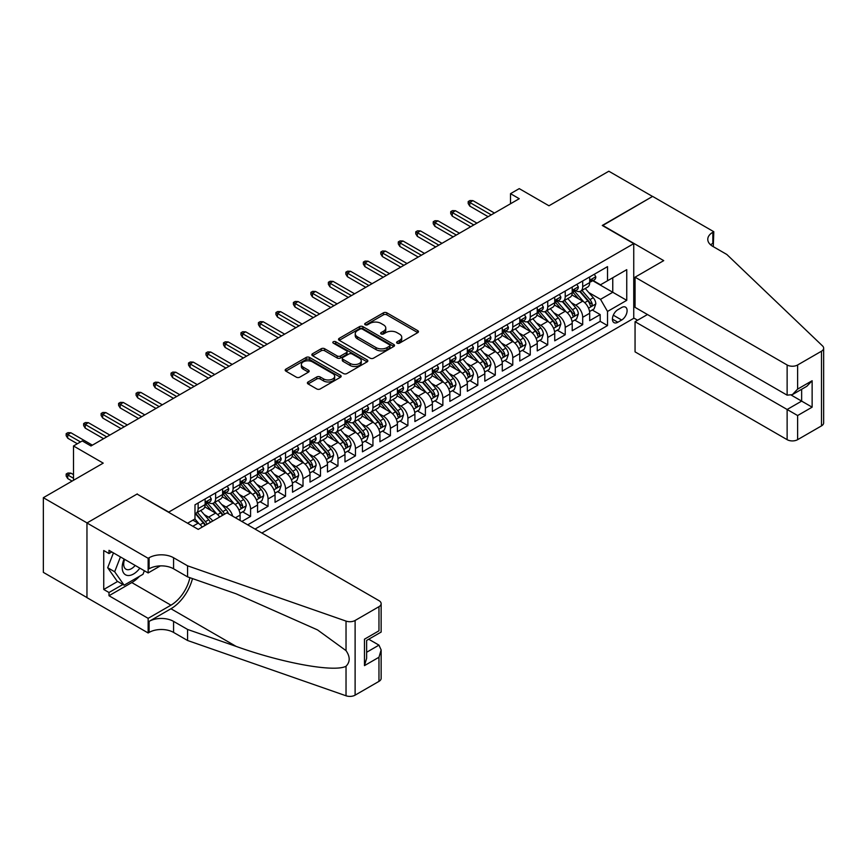 <?xml version="1.0" encoding="UTF-8"?>
<svg xmlns="http://www.w3.org/2000/svg" width="867" height="867" viewBox="0 0 867 867"><rect width="100%" height="100%" fill="white"/><g stroke="black" fill="none" stroke-linecap="round" stroke-linejoin="round"><path stroke-width="1.3" d="M397.108 343.159A1.701 0.975 0 0 0 399.514 343.159L417.742 332.635A2.428 1.398 0 0 0 418.458 331.649A2.428 1.398 0 0 0 417.742 330.652L386.855 312.824A2.428 1.398 0 0 0 383.431 312.824L365.191 323.348A1.701 0.975 0 0 0 364.704 324.041A1.701 0.975 0 0 0 365.191 324.735A1.701 0.975 0 0 0 367.597 324.735L369.96 323.38A7.76 4.487 0 0 1 380.938 323.38L383.507 324.865A7.76 4.487 0 0 1 385.782 328.029A7.76 4.487 0 0 1 383.507 331.205L381.155 332.56A1.701 0.975 0 0 0 380.656 333.253A1.701 0.975 0 0 0 381.155 333.947A1.701 0.975 0 0 0 383.55 333.947L385.913 332.592A7.76 4.487 0 0 1 396.891 332.592L399.47 334.077A7.76 4.487 0 0 1 401.746 337.241A7.76 4.487 0 0 1 399.47 340.417L397.108 341.782A1.701 0.975 0 0 0 396.609 342.476A1.701 0.975 0 0 0 397.108 343.159L397.108 341.782M308.099 381.968A2.428 1.398 0 0 0 307.395 382.965A2.428 1.398 0 0 0 308.099 383.951L316.769 388.958A2.428 1.398 0 0 0 320.194 388.958L340.449 377.264A2.428 1.398 0 0 0 341.154 376.278A2.428 1.398 0 0 0 340.449 375.281L309.562 357.453A2.428 1.398 0 0 0 306.127 357.453L285.882 369.147A2.428 1.398 0 0 0 285.178 370.133A2.428 1.398 0 0 0 285.882 371.119L296.351 377.167A2.428 1.398 0 0 0 299.776 377.167L308.446 372.16A2.428 1.398 0 0 0 309.161 371.174A2.428 1.398 0 0 0 308.446 370.187L303.255 367.185A6.492 3.75 0 0 1 301.358 364.541A6.492 3.75 0 0 1 305.357 361.073A6.492 3.75 0 0 1 312.434 361.886L332.765 373.623A6.492 3.75 0 0 1 334.673 376.278A6.492 3.75 0 0 1 330.663 379.735A6.492 3.75 0 0 1 323.586 378.922L320.194 376.972A2.428 1.398 0 0 0 316.769 376.972L308.099 381.968L308.099 383.951L316.769 378.987L316.769 376.972M137.3 494.212L168.772 512.072L633.744 243.627L602.272 225.463L652.537 196.451L608.829 171.222L548.963 205.782L519.246 188.627L510.511 193.666L519.246 198.716L90.981 445.974L82.246 440.924L73.5 445.974L73.5 480.285M137.3 493.908L87.047 522.92L43.35 497.691L103.216 463.13L73.5 445.974M370.133 358.147A2.428 1.398 0 0 0 373.558 358.147L393.802 346.453A2.428 1.398 0 0 0 394.518 345.467A2.428 1.398 0 0 0 393.802 344.481L362.926 326.642A2.428 1.398 0 0 0 359.491 326.642L339.246 338.336A2.428 1.398 0 0 0 338.531 339.322A2.428 1.398 0 0 0 339.246 340.319L370.133 358.147M334.001 343.527A1.701 0.975 0 0 1 335.724 343.765L367.099 361.875L346.876 373.547A2.428 1.398 0 0 1 343.451 373.547L312.564 355.719L312.564 353.736A2.428 1.398 0 0 0 311.849 354.733A2.428 1.398 0 0 0 312.564 355.719M312.564 353.736L321.223 348.74A2.428 1.398 0 0 1 324.659 348.74L337.187 355.969A2.428 1.398 0 0 0 340.612 355.969L346.367 352.652A2.428 1.398 0 0 0 347.071 351.655A2.428 1.398 0 0 0 346.367 350.669L333.329 343.137A1.701 0.975 0 0 1 332.83 342.443A1.701 0.975 0 0 1 333.871 341.544A1.701 0.975 0 0 1 335.724 341.75L367.131 359.881A2.428 1.398 0 0 1 367.836 360.867A2.428 1.398 0 0 1 367.131 361.864L367.131 359.881M86.96 597.558L43.35 572.372L43.35 497.691M241.839 521.457L250.574 516.418L242.619 511.823M239.194 494.407L243.584 496.943A9.884 5.711 60 0 1 250.574 509.048L257.564 505.017L257.564 512.375L268.055 506.328L260.1 501.733M256.675 484.317L261.065 486.842A9.884 5.711 60 0 1 268.055 498.958L275.045 494.916L275.045 502.286L285.536 496.227L277.581 491.643M274.156 474.216L278.545 476.752A9.884 5.711 60 0 1 285.536 488.869L292.526 484.826L292.526 492.196L303.017 486.138L295.062 481.543M291.637 464.127L296.026 466.663A9.884 5.711 60 0 1 303.017 478.768L310.007 474.737L310.007 482.106L320.497 476.048L312.543 471.453M309.118 454.037L313.507 456.573A9.884 5.711 60 0 1 320.497 468.679L327.488 464.647L327.488 472.006L337.978 465.958L330.024 461.363M326.599 443.947L330.988 446.472A9.884 5.711 60 0 1 337.978 458.589L344.968 454.546L344.968 461.916L355.459 455.869L347.504 451.273M344.08 433.847L348.469 436.383A9.884 5.711 60 0 1 355.459 448.499L362.449 444.457L362.449 451.826L372.94 445.768L364.985 441.184M361.561 423.757L365.95 426.293A9.884 5.711 60 0 1 372.94 438.409L379.93 434.367L379.93 441.737L390.421 435.678L382.466 431.083M379.042 413.667L383.431 416.203A9.884 5.711 60 0 1 390.421 428.309L397.411 424.277L397.411 431.647L407.902 425.589L399.947 420.994M396.522 403.578L400.901 406.114A9.884 5.711 60 0 1 407.902 418.219L414.892 414.188L414.892 421.546L425.383 415.499L417.428 410.904M413.993 393.488L418.382 396.013A9.884 5.711 60 0 1 425.383 408.129L432.373 404.087L432.373 411.457L442.864 405.398L434.909 400.814M431.473 383.387L435.863 385.923A9.884 5.711 60 0 1 442.864 398.04L449.854 393.997L449.854 401.367L460.334 395.309L452.39 390.724M448.954 373.298L453.343 375.834A9.884 5.711 60 0 1 460.334 387.939L467.335 383.908L467.335 391.277L477.815 385.219L469.86 380.624M466.435 363.208L470.824 365.744A9.884 5.711 60 0 1 477.815 377.849L484.816 373.818L484.816 381.187L495.295 375.129L487.341 370.534M483.916 353.118L488.305 355.654A9.884 5.711 60 0 1 495.295 367.76L502.286 363.728L502.286 371.087L512.776 365.04L504.822 360.444M501.397 343.029L505.786 345.554A9.884 5.711 60 0 1 512.776 357.67L519.767 353.628L519.767 360.997L530.257 354.939L522.302 350.355M518.878 332.928L523.267 335.464A9.884 5.711 60 0 1 530.257 347.58L537.247 343.538L537.247 350.907L547.738 344.849L539.783 340.254M536.359 322.838L540.748 325.374A9.884 5.711 60 0 1 547.738 337.48L554.728 333.448L554.728 340.818L565.219 334.76L557.264 330.164M553.84 312.749L558.229 315.285A9.884 5.711 60 0 1 565.219 327.39L572.209 323.358L572.209 330.717L582.7 324.67L582.7 317.3A9.884 5.711 -120 0 0 575.71 305.184L571.32 302.659M574.745 320.075L582.7 324.67M202.228 527.071A9.884 5.711 -120 0 0 198.131 523.18L192.897 520.146M219.709 516.981A9.884 5.711 -120 0 0 215.612 513.091L204.807 506.848M212.718 521.013A9.884 5.711 60 0 0 208.622 517.122L204.233 514.586M240.094 520.449L240.094 515.106A9.884 5.711 -120 0 0 233.093 502.99L222.288 496.748M232.681 516.179A9.884 5.711 60 0 0 226.103 507.032L221.714 504.496M257.564 505.017A9.884 5.711 -120 0 0 250.574 492.9L239.769 486.658M275.045 494.916A9.884 5.711 -120 0 0 268.055 482.811L257.25 476.568M292.526 484.826A9.884 5.711 -120 0 0 285.536 472.721L274.731 466.479M310.007 474.737A9.884 5.711 -120 0 0 303.017 462.62L292.212 456.389M327.488 464.647A9.884 5.711 -120 0 0 320.497 452.531L309.692 446.288M344.968 454.546A9.884 5.711 -120 0 0 337.978 442.441L327.162 436.199M362.449 444.457A9.884 5.711 -120 0 0 355.459 432.351L344.643 426.109M379.93 434.367A9.884 5.711 -120 0 0 372.94 422.262L362.124 416.019M397.411 424.277A9.884 5.711 -120 0 0 390.421 412.161L379.605 405.919M414.892 414.188A9.884 5.711 -120 0 0 407.902 402.071L397.086 395.829M432.373 404.087A9.884 5.711 -120 0 0 425.383 391.982L414.567 385.739M449.854 393.997A9.884 5.711 -120 0 0 442.864 381.892L432.048 375.649M467.335 383.908A9.884 5.711 -120 0 0 460.334 371.791L449.529 365.56M484.816 373.818A9.884 5.711 -120 0 0 477.815 361.702L467.01 355.459M502.286 363.728A9.884 5.711 -120 0 0 495.295 351.612L484.49 345.369M519.767 353.628A9.884 5.711 -120 0 0 512.776 341.522L501.971 335.28M537.247 343.538A9.884 5.711 -120 0 0 530.257 331.432L519.452 325.19M554.728 333.448A9.884 5.711 -120 0 0 547.738 321.332L536.933 315.1M572.209 323.358A9.884 5.711 -120 0 0 565.219 311.242L554.414 305M621.682 307.514L617.835 309.736A7.662 4.422 120 0 0 612.828 316.488A7.662 4.422 120 0 0 613.999 322.622A7.662 4.422 120 0 0 617.835 322.242L621.682 320.021A7.662 4.422 120 0 0 626.689 313.269A7.662 4.422 120 0 0 625.508 307.135A7.662 4.422 120 0 0 621.682 307.514M261.856 533.021L633.744 318.308L633.744 243.627M255.039 529.076L607.518 325.58L607.518 311.448L600.528 299.332L588.801 292.558M187.565 523.224L194.988 518.943L194.988 504.811L607.518 266.635L607.518 280.767L626.754 269.67L626.754 300.34L607.518 311.448M208.535 502.535L208.622 502.589A9.884 5.711 60 0 0 213.564 503.077L220.565 499.045A9.884 5.711 -120 0 0 222.613 494.515L222.613 488.869M226.016 492.445L226.103 492.499A9.884 5.711 60 0 0 231.045 492.987L238.046 488.955A9.884 5.711 -120 0 0 240.094 484.425L240.094 478.768M243.497 482.355L243.584 482.41A9.884 5.711 60 0 0 248.526 482.897L255.516 478.855A9.884 5.711 -120 0 0 257.564 474.336L257.564 468.679M260.978 472.266L261.065 472.309A9.884 5.711 60 0 0 266.006 472.808L272.997 468.765A9.884 5.711 -120 0 0 275.045 464.235L275.045 458.589M278.459 462.165L278.545 462.219A9.884 5.711 60 0 0 283.487 462.707L290.478 458.676A9.884 5.711 -120 0 0 292.526 454.145L292.526 448.499M295.929 452.075L296.026 452.13A9.884 5.711 60 0 0 300.968 452.617L307.958 448.586A9.884 5.711 -120 0 0 310.007 444.056L310.007 438.399M313.41 441.986L313.507 442.04A9.884 5.711 60 0 0 318.449 442.528L325.439 438.485A9.884 5.711 -120 0 0 327.488 433.966L327.488 428.309M330.891 431.896L330.988 431.95A9.884 5.711 60 0 0 335.93 432.438L342.92 428.396A9.884 5.711 -120 0 0 344.968 423.876L344.968 418.219M348.371 421.796L348.469 421.85A9.884 5.711 60 0 0 353.411 422.337L360.401 418.306A9.884 5.711 -120 0 0 362.449 413.776L362.449 408.129M365.852 411.706L365.95 411.76A9.884 5.711 60 0 0 370.892 412.248L377.882 408.216A9.884 5.711 -120 0 0 379.93 403.686L379.93 398.04M383.333 401.616L383.431 401.67A9.884 5.711 60 0 0 388.373 402.158L395.363 398.126A9.884 5.711 -120 0 0 397.411 393.596L397.411 387.939M400.814 391.526L400.901 391.581A9.884 5.711 60 0 0 405.854 392.068L412.844 388.026A9.884 5.711 -120 0 0 414.892 383.507L414.892 377.849M418.295 381.437L418.382 381.48A9.884 5.711 60 0 0 423.334 381.979L430.325 377.936A9.884 5.711 -120 0 0 432.373 373.406L432.373 367.76M435.776 371.336L435.863 371.39A9.884 5.711 60 0 0 440.815 371.878L447.805 367.846A9.884 5.711 -120 0 0 449.854 363.316L449.854 357.67M453.257 361.246L453.343 361.301A9.884 5.711 60 0 0 458.285 361.788L465.286 357.757A9.884 5.711 -120 0 0 467.335 353.227L467.335 347.58M470.738 351.157L470.824 351.211A9.884 5.711 60 0 0 475.766 351.699L482.767 347.656A9.884 5.711 -120 0 0 484.816 343.137L484.816 337.48M488.219 341.067L488.305 341.121A9.884 5.711 60 0 0 493.247 341.609L500.237 337.566A9.884 5.711 -120 0 0 502.286 333.047L502.286 327.39M505.699 330.966L505.786 331.021A9.884 5.711 60 0 0 510.728 331.519L517.718 327.477A9.884 5.711 -120 0 0 519.767 322.947L519.767 317.3M523.18 320.877L523.267 320.931A9.884 5.711 60 0 0 528.209 321.419L535.199 317.387A9.884 5.711 -120 0 0 537.247 312.857L537.247 307.211M540.65 310.787L540.748 310.841A9.884 5.711 60 0 0 545.69 311.329L552.68 307.297A9.884 5.711 -120 0 0 554.728 302.767L554.728 297.11M558.131 300.697L558.229 300.751A9.884 5.711 60 0 0 563.171 301.239L570.161 297.197A9.884 5.711 -120 0 0 572.209 292.678L572.209 287.02M247.691 524.838L600.181 321.332L600.181 314.58L589.69 320.627L589.69 313.258A9.884 5.711 -120 0 0 582.7 301.152L571.884 294.91M575.612 290.608L575.71 290.651A9.884 5.711 -120 0 0 580.652 291.149A9.884 5.711 -120 0 0 582.7 286.619L582.7 280.962M580.652 291.149L587.642 287.107A9.884 5.711 -120 0 0 589.69 282.588L589.69 276.931M198.131 502.99L198.131 508.647A9.884 5.711 60 0 1 196.094 513.166A9.884 5.711 60 0 1 194.988 513.567M196.094 513.166L203.084 509.135A9.884 5.711 -120 0 0 205.132 504.605L205.132 498.958M215.612 492.9L215.612 498.558A9.884 5.711 60 0 1 213.564 503.077M233.093 482.811L233.093 488.457A9.884 5.711 60 0 1 231.045 492.987M250.574 472.721L250.574 478.367A9.884 5.711 60 0 1 248.526 482.897M268.055 462.62L268.055 468.278A9.884 5.711 60 0 1 266.006 472.808M285.536 452.531L285.536 458.188A9.884 5.711 60 0 1 283.487 462.707M303.017 442.441L303.017 448.087A9.884 5.711 60 0 1 300.968 452.617M320.497 432.351L320.497 437.998A9.884 5.711 60 0 1 318.449 442.528M337.978 422.262L337.978 427.908A9.884 5.711 60 0 1 335.93 432.438M355.459 412.161L355.459 417.818A9.884 5.711 60 0 1 353.411 422.337M372.94 402.071L372.94 407.728A9.884 5.711 60 0 1 370.892 412.248M390.421 391.982L390.421 397.628A9.884 5.711 60 0 1 388.373 402.158M407.902 381.892L407.902 387.538A9.884 5.711 60 0 1 405.854 392.068M425.383 371.791L425.383 377.448A9.884 5.711 60 0 1 423.334 381.979M442.864 361.702L442.864 367.359A9.884 5.711 60 0 1 440.815 371.878M460.334 351.612L460.334 357.269A9.884 5.711 60 0 1 458.285 361.788M477.815 341.522L477.815 347.168A9.884 5.711 60 0 1 475.766 351.699M495.295 331.432L495.295 337.079A9.884 5.711 60 0 1 493.247 341.609M512.776 321.332L512.776 326.989A9.884 5.711 60 0 1 510.728 331.519M530.257 311.242L530.257 316.899A9.884 5.711 60 0 1 528.209 321.419M547.738 301.152L547.738 306.799A9.884 5.711 60 0 1 545.69 311.329M565.219 291.063L565.219 296.709A9.884 5.711 60 0 1 563.171 301.239M565.219 327.39L565.219 334.76M547.738 337.48L547.738 344.849M530.257 347.58L530.257 354.939M512.776 357.67L512.776 365.04M495.295 367.76L495.295 375.129M477.815 377.849L477.815 385.219M460.334 387.939L460.334 395.309M442.864 398.04L442.864 405.398M425.383 408.129L425.383 415.499M407.902 418.219L407.902 425.589M390.421 428.309L390.421 435.678M372.94 438.409L372.94 445.768M355.459 448.499L355.459 455.869M337.978 458.589L337.978 465.958M320.497 468.679L320.497 476.048M303.017 478.768L303.017 486.138M285.536 488.869L285.536 496.227M268.055 498.958L268.055 506.328M250.574 509.048L250.574 516.418M600.528 299.332L612.763 292.277L612.763 277.743L626.754 269.67M592.746 280.713L626.754 300.34M593.093 280.507L600.528 284.799L607.518 280.767M510.511 193.666L510.511 203.767M592.226 309.985L600.181 314.58M600.181 321.332L607.518 325.58M397.79 343.408L399.47 342.432A7.76 4.487 0 0 0 401.746 339.268L401.746 337.241M385.782 328.029L385.782 330.056A7.76 4.487 0 0 1 383.507 333.221L381.827 334.196M417.742 330.652L417.742 332.635L386.855 314.84A2.428 1.398 0 0 0 383.431 314.84L365.874 324.973M393.802 344.481L393.802 346.453L362.926 328.669A2.428 1.398 0 0 0 359.491 328.669L339.279 340.33M389.521 346.161A1.701 0.975 0 0 0 390.02 345.467A1.701 0.975 0 0 0 389.521 344.773L362.406 329.124A1.701 0.975 0 0 0 360 329.124L357.518 330.555A7.76 4.487 0 0 0 355.242 333.73A7.76 4.487 0 0 0 357.518 336.895L376.05 347.602A7.76 4.487 0 0 0 387.029 347.602L389.521 346.161L389.521 348.176A1.701 0.975 0 0 0 390.02 347.483L390.02 345.467M355.242 333.73L355.242 335.746A7.76 4.487 0 0 0 357.518 338.921L357.518 336.895M389.521 348.176L387.029 349.618A7.76 4.487 0 0 1 376.05 349.618L357.518 338.921M312.597 355.741L321.223 350.756L321.223 348.74M347.071 351.655L347.071 353.682A2.428 1.398 0 0 1 346.367 354.668L340.612 357.984A2.428 1.398 0 0 1 337.187 357.984L324.659 350.756A2.428 1.398 0 0 0 321.223 350.756M350.181 363.468A6.492 3.75 0 0 0 357.258 364.281A6.492 3.75 0 0 0 361.268 360.824A6.492 3.75 0 0 0 359.361 358.169L352.197 354.039A2.428 1.398 0 0 0 348.772 354.039L343.018 357.356A2.428 1.398 0 0 0 342.313 358.342A2.428 1.398 0 0 0 343.018 359.339L350.181 363.468L350.181 365.495A6.492 3.75 0 0 0 357.258 366.297A6.492 3.75 0 0 0 361.268 362.839L361.268 360.824M342.313 358.342L342.313 360.369A2.428 1.398 0 0 0 343.018 361.355L343.018 359.339M350.181 365.495L343.018 361.355M334.673 376.278L334.673 378.294A6.492 3.75 0 0 1 330.663 381.751A6.492 3.75 0 0 1 323.586 380.938L320.194 378.987A2.428 1.398 0 0 0 316.769 378.987M301.358 364.541L301.358 366.557A6.492 3.75 0 0 0 303.255 369.201L303.255 367.185M308.446 370.187L308.446 372.16L303.255 369.201M340.417 377.286L309.562 359.469A2.428 1.398 0 0 0 306.127 359.469L285.915 371.141L285.882 369.147M589.549 311.535L594.058 308.923L595.813 303.873A6.546 3.782 -120 0 0 593.256 297.728L585.268 288.483M583.675 301.792L574.539 291.225M578.473 298.714L573.174 292.58A15.693 9.06 -120 0 0 572.697 292.038M579.763 291.496L587.837 300.849A6.546 3.782 60 0 1 590.178 305.368C591.164 306.68 591.858 306.279 592.269 304.154A6.546 3.782 -120 0 0 589.939 299.646L581.952 290.402M580.24 291.345L588.921 301.402A3.338 1.929 60 0 1 589.755 302.702L592.269 304.154M590.178 305.368L590.655 306.149M594.328 274.254L595.813 276.833A6.546 3.782 60 0 1 594.448 279.727L591.131 281.645A6.546 3.782 -120 0 0 592.269 280.139L592.139 279.553M589.907 281.948L589.939 281.948A6.546 3.782 -120 0 0 591.131 281.645M591.424 279.651L592.269 280.139C591.858 279.152 591.164 279.553 590.178 281.352A6.546 3.782 60 0 1 589.69 282.284M491.275 214.864L469.773 202.455L469.773 206.086L468.202 203.561L468.202 201.545L469.773 202.455L472.927 200.635L494.428 213.044M469.773 206.086L488.132 216.685M468.202 201.545L469.957 200.537L472.927 200.635M124.1 559.052A16.072 9.277 120 0 0 127.872 575.515A16.072 9.277 120 0 0 139.858 568.145M124.631 559.356A11 6.351 120 0 0 125.975 569.207A11 6.351 120 0 0 127.59 569.706A11 6.351 120 0 0 135.176 565.447M144.355 570.746L142.979 574.301L124.111 585.192L117.121 581.15L107.681 567.733L113.436 552.897M124.111 585.192L114.672 571.765L120.426 556.928M107.681 567.733L114.672 571.765M647.465 314.526L635.056 321.69L635.056 351.861L787.128 439.667L787.128 409.495L801.639 401.118L801.639 389.294M635.056 321.69L797.618 415.542L797.618 439.667L821.482 425.892L821.482 351.211A7.413 4.281 0 0 0 823.65 348.176A7.413 4.281 0 0 0 822.577 345.966L726.828 254.475L712.837 246.401A17.307 9.992 180 0 1 707.775 239.335A17.307 9.992 180 0 1 712.837 232.269L713.801 231.717L652.623 196.397L602.543 225.615M602.543 225.312L663.721 260.631L635.056 277.18L787.128 364.985A7.413 4.281 0 0 0 797.618 364.985L821.482 351.211M713.801 231.717L713.281 246.651M633.744 318.005L637.592 320.226M635.056 277.18L635.056 307.362L787.128 395.157L787.128 364.985M823.65 348.176L823.65 422.858A7.413 4.281 180 0 1 821.482 425.892M797.618 439.667A7.413 4.281 180 0 1 787.128 439.667M710.658 244.862A17.307 9.992 180 0 1 712.837 243.324L712.837 232.269M791.322 395.157L812.13 407.165L797.618 415.542M797.618 364.985L797.618 389.11L792.373 394.637L787.128 395.157M797.618 389.11L812.13 380.732L806.884 386.259L792.373 394.637M226.894 512.831L378.966 600.636A7.413 4.281 -0 0 1 381.144 603.66A7.413 4.281 -0 0 1 378.966 606.683L355.112 620.469L355.112 695.15A7.413 4.281 180 0 1 346.031 695.778L187.565 640.496L173.573 632.422A17.307 9.992 -0 0 0 149.102 632.422L148.149 632.975L86.96 597.656L86.96 522.974L137.04 494.06L198.229 529.379L226.894 512.831M187.565 640.496L187.565 629.442L236.149 646.403C282.599 663.136 334.478 672.51 346.031 666.246C350.235 661.944 350.235 656.731 346.031 650.629L317.517 629.908L236.149 593.819L187.565 576.869L173.573 568.795A17.307 9.992 -0 0 0 149.102 568.795L149.102 557.741L148.149 558.294L86.96 522.974M187.565 576.869L187.565 565.815L173.573 557.741A17.307 9.992 -0 0 0 149.102 557.741M236.149 646.403L170.951 608.753L149.102 621.379A17.307 9.992 -0 0 1 173.573 621.379L187.565 629.442M378.966 681.375L378.966 657.251L381.144 649.947L381.144 678.341A7.413 4.281 180 0 1 378.966 681.375L355.112 695.15M346.031 650.629L346.031 621.097L187.565 565.815M139.511 576.306A27.809 16.061 -60 0 1 131.795 582.57L108.993 595.737L108.993 592.508L122.886 584.488M111.789 551.943L108.993 553.558L103.747 550.523L103.747 589.484L108.993 592.508M108.993 553.558L108.993 550.328L148.149 572.935L148.149 558.294M148.149 632.975L148.149 618.344L170.951 605.177A27.809 16.061 120 0 0 189.884 577.682M108.993 595.737L148.149 618.344M368.724 639.228L378.966 645.135L381.144 649.947M170.951 608.753A32.198 18.586 120 0 0 192.485 578.582M160.352 565.88L148.149 572.935M346.031 621.097A7.413 4.281 -0 0 0 355.112 620.469M103.747 589.484L117.641 581.454M378.966 657.251L364.465 665.628L366.633 658.313L366.633 640.442L381.144 632.065L381.144 603.66M364.465 665.628L364.465 639.185C367.294 640.821 367.294 640.821 364.465 639.185L378.966 630.808C381.794 632.444 381.794 632.444 378.966 630.808L378.966 606.683M572.068 321.624L576.577 319.013L578.332 313.973A6.546 3.782 -120 0 0 575.775 307.818L567.787 298.573M566.194 311.882L557.058 301.315M560.992 308.804L555.693 302.67A15.693 9.06 -120 0 0 555.216 302.128M562.282 301.597L570.356 310.95A6.546 3.782 60 0 1 572.697 315.458C573.683 316.78 574.377 316.368 574.788 314.244A6.546 3.782 -120 0 0 572.458 309.736L564.471 300.491M562.759 301.445L571.44 311.491A3.338 1.929 60 0 1 572.274 312.792L574.788 314.244M572.697 315.458L573.174 316.238M554.587 331.714L559.096 329.102L560.851 324.063A6.546 3.782 -120 0 0 558.294 317.907L550.307 308.663M548.713 321.971L539.577 311.405M543.511 318.893L538.223 312.759A15.693 9.06 -120 0 0 537.735 312.218M544.801 311.687L552.875 321.039A6.546 3.782 60 0 1 555.216 325.548C556.202 326.87 556.896 326.469 557.308 324.345A6.546 3.782 -120 0 0 554.978 319.825L546.99 310.581M545.278 311.535L553.959 321.581A3.338 1.929 60 0 1 554.793 322.892L557.308 324.345M555.216 325.548L555.693 326.328M537.106 341.804L541.626 339.203L543.371 334.153A6.546 3.782 -120 0 0 540.813 327.997L532.826 318.753M531.233 332.072L522.107 321.494M526.031 328.994L520.742 322.86A15.693 9.06 -120 0 0 520.254 322.307M527.32 321.776L535.394 331.129A6.546 3.782 60 0 1 537.735 335.648C538.721 336.96 539.415 336.559 539.827 334.434A6.546 3.782 -120 0 0 537.497 329.915L529.509 320.671M527.797 321.624L536.478 331.671A3.338 1.929 60 0 1 537.312 332.982L539.827 334.434M537.735 335.648L538.212 336.418M519.626 351.904L524.145 349.293L525.89 344.242A6.546 3.782 -120 0 0 523.332 338.097L515.356 328.842M513.752 342.162L504.627 331.595M508.561 339.084L503.261 332.95A15.693 9.06 -120 0 0 502.773 332.397M509.839 331.866L517.913 341.219A6.546 3.782 60 0 1 520.254 345.738C521.24 347.049 521.934 346.648 522.357 344.524A6.546 3.782 -120 0 0 520.016 340.016L512.029 330.76M510.316 331.714L518.997 341.771A3.338 1.929 60 0 1 519.832 343.072L522.357 344.524M520.254 345.738L520.731 346.507M576.848 284.343L578.332 286.923A6.546 3.782 60 0 1 576.978 289.816L573.651 291.735A6.546 3.782 -120 0 0 574.788 290.228L574.658 289.643M572.426 292.049L572.458 292.049A6.546 3.782 -120 0 0 573.651 291.735M573.943 289.741L574.788 290.228C574.377 289.242 573.683 289.643 572.697 291.442A6.546 3.782 60 0 1 572.209 292.374M473.794 224.954L452.292 212.545L452.292 216.176L450.721 213.65L450.721 211.635L452.292 212.545L455.446 210.724L476.948 223.144M452.292 216.176L470.651 226.775M450.721 211.635L452.476 210.627L455.446 210.724M559.367 294.444L560.851 297.013A6.546 3.782 60 0 1 559.497 299.917L556.17 301.824A6.546 3.782 -120 0 0 557.308 300.318L557.178 299.744M554.945 302.139L554.978 302.139A6.546 3.782 -120 0 0 556.17 301.824M556.462 299.83L557.308 300.318C556.896 299.332 556.202 299.733 555.216 301.532A6.546 3.782 60 0 1 554.728 302.464M456.313 235.044L434.822 222.635L434.822 226.265L433.24 223.751L433.24 221.724L434.822 222.635L437.965 220.814L459.467 233.234M434.822 226.265L453.17 236.864M433.24 221.724L434.996 220.717L437.965 220.814M541.886 304.534L543.371 307.102A6.546 3.782 60 0 1 542.016 310.007L538.689 311.925A6.546 3.782 -120 0 0 539.827 310.408L539.697 309.833M537.475 312.228L537.497 312.228A6.546 3.782 -120 0 0 538.689 311.925M538.981 309.92L539.827 310.408C539.415 309.421 538.721 309.833 537.735 311.621A6.546 3.782 60 0 1 537.247 312.553M438.843 245.144L417.341 232.724L417.341 236.366L415.759 233.841L415.759 231.814L417.341 232.724L420.484 230.915L441.986 243.324M417.341 236.366L435.689 246.954M415.759 231.814L417.515 230.806L420.484 230.915M524.405 314.623L525.89 317.203A6.546 3.782 60 0 1 524.535 320.096L521.208 322.015A6.546 3.782 -120 0 0 522.357 320.508L522.216 319.923M519.994 322.318L520.016 322.318A6.546 3.782 -120 0 0 521.208 322.015M521.5 320.021L522.357 320.508C521.945 319.522 521.24 319.923 520.254 321.711A6.546 3.782 60 0 1 519.767 322.643M421.362 255.234L399.86 242.825L399.86 246.456L398.289 243.93L398.289 241.915L399.86 242.825L403.003 241.004L424.505 253.413M399.86 246.456L418.208 257.055M398.289 241.915L400.034 240.907L403.003 241.004M502.145 361.994L506.664 359.382L508.409 354.332A6.546 3.782 -120 0 0 505.862 348.187L497.875 338.943M496.271 352.251L487.146 341.685M491.08 349.173L485.78 343.039A15.693 9.06 -120 0 0 485.292 342.498M492.358 341.966L500.443 351.319A6.546 3.782 60 0 1 502.773 355.828C503.76 357.15 504.453 356.738 504.876 354.614A6.546 3.782 -120 0 0 502.535 350.105L494.548 340.861M492.835 341.804L501.516 351.861A3.338 1.929 60 0 1 502.361 353.162L504.876 354.614M502.773 355.828L503.25 356.608M506.924 324.713L508.409 327.293A6.546 3.782 60 0 1 507.054 330.186L503.727 332.104A6.546 3.782 -120 0 0 504.876 330.598L504.735 330.013M502.513 332.408L502.535 332.408A6.546 3.782 -120 0 0 503.727 332.104M504.03 330.11L504.876 330.598C504.464 329.612 503.76 330.013 502.773 331.812A6.546 3.782 60 0 1 502.286 332.744M403.881 265.324L382.38 252.915L382.38 256.545L380.808 254.02L380.808 252.004L382.38 252.915L385.522 251.094L407.024 263.503M382.38 256.545L400.727 267.144M380.808 252.004L382.553 250.996L385.522 251.094M484.664 372.084L489.183 369.472L490.928 364.433A6.546 3.782 -120 0 0 488.381 358.277L480.394 349.033M478.79 362.341L469.665 351.774M473.599 359.263L468.299 353.129A15.693 9.06 -120 0 0 467.812 352.587M474.878 352.056L482.962 361.409A6.546 3.782 60 0 1 485.292 365.917C486.279 367.24 486.972 366.839 487.395 364.704A6.546 3.782 -120 0 0 485.054 360.195L477.067 350.951M475.354 351.904L484.035 361.951A3.338 1.929 60 0 1 484.881 363.251L487.395 364.704M485.292 365.917L485.769 366.698M489.443 334.814L490.928 337.382A6.546 3.782 60 0 1 489.573 340.276L486.246 342.194A6.546 3.782 -120 0 0 487.395 340.688L487.254 340.102M485.032 342.508L485.054 342.508A6.546 3.782 -120 0 0 486.246 342.194M486.55 340.2L487.395 340.688C486.983 339.701 486.279 340.102 485.292 341.901A6.546 3.782 60 0 1 484.816 342.833M386.4 275.413L364.899 263.004L364.899 266.635L363.327 264.11L363.327 262.094L364.899 263.004L368.042 261.184L389.543 273.604M364.899 266.635L383.247 277.234M363.327 262.094L365.072 261.086L368.042 261.184M467.183 382.174L471.702 379.573L473.447 374.522A6.546 3.782 -120 0 0 470.9 368.367L462.913 359.122M461.309 372.431L452.184 361.864M456.118 369.364L450.818 363.23A15.693 9.06 -120 0 0 450.331 362.677M457.397 362.146L465.481 371.499A6.546 3.782 60 0 1 467.812 376.007C468.798 377.329 469.502 376.928 469.914 374.804A6.546 3.782 -120 0 0 467.573 370.285L459.586 361.04M457.874 361.994L466.554 372.041A3.338 1.929 60 0 1 467.4 373.352L469.914 374.804M467.812 376.007L468.288 376.787M471.962 344.903L473.447 347.472A6.546 3.782 60 0 1 472.092 350.376L468.765 352.295A6.546 3.782 -120 0 0 469.914 350.777L469.773 350.203M467.551 352.598L467.573 352.598A6.546 3.782 -120 0 0 468.765 352.295M469.069 350.29L469.914 350.777C469.502 349.791 468.798 350.203 467.812 351.991A6.546 3.782 60 0 1 467.335 352.923M368.919 285.514L347.418 273.094L347.418 276.725L345.846 274.21L345.846 272.184L347.418 273.094L350.561 271.284L372.062 283.693M347.418 276.725L365.766 287.324M345.846 272.184L347.591 271.176L350.561 271.284M449.702 392.263L454.221 389.662L455.966 384.612A6.546 3.782 -120 0 0 453.419 378.467L445.432 369.212M443.828 382.531L434.703 371.965M438.637 379.453L433.337 373.319A15.693 9.06 -120 0 0 432.85 372.767M439.916 372.236L448.001 381.588A6.546 3.782 60 0 1 450.331 386.108C451.317 387.419 452.021 387.018 452.433 384.894A6.546 3.782 -120 0 0 450.092 380.375L442.105 371.13M440.393 372.084L449.073 382.13A3.338 1.929 60 0 1 449.919 383.442L452.433 384.894M450.331 386.108L450.807 386.877M454.481 354.993L455.966 357.562A6.546 3.782 60 0 1 454.611 360.466L451.295 362.384A6.546 3.782 -120 0 0 452.433 360.878L452.292 360.293M450.071 362.688L450.092 362.688A6.546 3.782 -120 0 0 451.295 362.384M451.588 360.379L452.433 360.878C452.021 359.881 451.317 360.293 450.331 362.081A6.546 3.782 60 0 1 449.854 363.013M351.438 295.604L329.937 283.184L329.937 286.825L328.365 284.3L328.365 282.284L329.937 283.184L333.08 281.374L354.581 293.783M329.937 286.825L348.296 297.414M328.365 282.284L330.11 281.266L333.08 281.374M432.221 402.364L436.74 399.752L438.485 394.702A6.546 3.782 -120 0 0 435.938 388.557L427.951 379.312M426.347 392.621L417.222 382.054M421.156 389.543L415.857 383.409A15.693 9.06 -120 0 0 415.369 382.867M422.435 382.325L430.52 391.678A6.546 3.782 60 0 1 432.85 396.197C433.836 397.509 434.54 397.108 434.952 394.984A6.546 3.782 -120 0 0 432.611 390.475L424.624 381.22M422.912 382.174L431.593 392.231A3.338 1.929 60 0 1 432.438 393.531L434.952 394.984M432.85 396.197L433.327 396.978M437.001 365.083L438.485 367.662A6.546 3.782 60 0 1 437.131 370.556L433.814 372.474A6.546 3.782 -120 0 0 434.952 370.968L434.811 370.382M432.59 372.777L432.611 372.777A6.546 3.782 -120 0 0 433.814 372.474M434.107 370.48L434.952 370.968C434.54 369.981 433.836 370.382 432.85 372.181A6.546 3.782 60 0 1 432.373 373.113M333.958 305.693L312.456 293.284L312.456 296.915L310.885 294.39L310.885 292.374L312.456 293.284L315.599 291.464L337.1 303.873M312.456 296.915L330.815 307.514M310.885 292.374L312.629 291.366L315.599 291.464M414.74 412.454L419.26 409.842L421.004 404.802A6.546 3.782 -120 0 0 418.458 398.647L410.47 389.402M408.866 402.711L399.741 392.144M403.675 399.633L398.376 393.499A15.693 9.06 -120 0 0 397.888 392.957M404.954 392.426L413.039 401.779A6.546 3.782 60 0 1 415.369 406.287C416.355 407.609 417.06 407.197 417.471 405.073A6.546 3.782 -120 0 0 415.13 400.565L407.143 391.32M405.431 392.274L414.112 402.321A3.338 1.929 60 0 1 414.957 403.621L417.471 405.073M415.369 406.287L415.846 407.067M419.52 375.173L421.004 377.752A6.546 3.782 60 0 1 419.65 380.646L416.333 382.564A6.546 3.782 -120 0 0 417.471 381.057L417.33 380.472M415.109 382.878L415.13 382.878A6.546 3.782 -120 0 0 416.333 382.564M416.626 380.57L417.471 381.057C417.06 380.071 416.355 380.472 415.369 382.271A6.546 3.782 60 0 1 414.892 383.203M316.477 315.783L294.975 303.374L294.975 307.005L293.404 304.48L293.404 302.464L294.975 303.374L298.118 301.553L319.62 313.973M294.975 307.005L313.334 317.604M293.404 302.464L295.148 301.456L298.118 301.553M397.259 422.543L401.779 419.931L403.523 414.892A6.546 3.782 -120 0 0 400.977 408.736L392.989 399.492M391.385 412.8L382.26 402.234M386.194 409.723L380.895 403.588A15.693 9.06 -120 0 0 380.407 403.047M387.484 402.516L395.558 411.868A6.546 3.782 60 0 1 397.888 416.377C398.874 417.699 399.579 417.298 399.99 415.174A6.546 3.782 -120 0 0 397.65 410.655L389.673 401.41M387.95 402.364L396.631 412.41A3.338 1.929 60 0 1 397.476 413.722L399.99 415.174M397.888 416.377L398.365 417.157M402.039 385.273L403.523 387.842A6.546 3.782 60 0 1 402.169 390.746L398.853 392.653A6.546 3.782 -120 0 0 399.99 391.147L399.85 390.573M397.628 392.968L397.65 392.968A6.546 3.782 -120 0 0 398.853 392.653M399.145 390.659L399.99 391.147C399.579 390.161 398.874 390.562 397.888 392.361A6.546 3.782 60 0 1 397.411 393.293M298.996 325.873L277.494 313.464L277.494 317.094L275.923 314.569L275.923 312.553L277.494 313.464L280.648 311.643L302.139 324.063M277.494 317.094L295.853 327.693M275.923 312.553L277.668 311.546L280.648 311.643M379.779 432.633L384.298 430.032L386.043 424.982A6.546 3.782 -120 0 0 383.496 418.826L375.509 409.582M373.905 422.901L364.779 412.324M368.713 419.823L363.414 413.689A15.693 9.06 -120 0 0 362.926 413.136M370.003 412.605L378.077 421.958A6.546 3.782 60 0 1 380.418 426.466C381.393 427.789 382.098 427.388 382.51 425.263A6.546 3.782 -120 0 0 380.18 420.744L372.192 411.5M370.469 412.454L379.15 422.5A3.338 1.929 60 0 1 379.995 423.811L382.51 425.263M380.418 426.466L380.895 427.247M384.558 395.363L386.043 397.931A6.546 3.782 60 0 1 384.688 400.836L381.372 402.754A6.546 3.782 -120 0 0 382.51 401.237L382.369 400.662M380.147 403.057L380.18 403.057A6.546 3.782 -120 0 0 381.372 402.754M381.664 400.749L382.51 401.237C382.098 400.251 381.404 400.662 380.418 402.451A6.546 3.782 60 0 1 379.93 403.383M281.515 335.973L260.013 323.554L260.013 327.184L258.442 324.67L258.442 322.643L260.013 323.554L263.167 321.744L284.658 334.153M260.013 327.184L278.372 337.783M258.442 322.643L260.187 321.635L263.167 321.744M362.298 442.723L366.817 440.122L368.562 435.071A6.546 3.782 -120 0 0 366.015 428.927L358.028 419.671M356.424 432.991L347.299 422.424M351.233 429.913L345.933 423.779A15.693 9.06 -120 0 0 345.445 423.226M352.522 422.695L360.596 432.048A6.546 3.782 60 0 1 362.937 436.567C363.912 437.878 364.617 437.477 365.029 435.353A6.546 3.782 -120 0 0 362.699 430.845L354.711 421.59M352.999 422.543L361.669 432.6A3.338 1.929 60 0 1 362.514 433.901L365.029 435.353M362.937 436.567L363.414 437.336M367.077 405.453L368.562 408.021A6.546 3.782 60 0 1 367.207 410.925L363.891 412.844A6.546 3.782 -120 0 0 365.029 411.337L364.888 410.752M362.666 413.147L362.699 413.147A6.546 3.782 -120 0 0 363.891 412.844M364.183 410.85L365.029 411.337C364.617 410.351 363.923 410.752 362.937 412.54A6.546 3.782 60 0 1 362.449 413.472M264.034 346.063L242.532 333.643L242.532 337.285L240.961 334.76L240.961 332.744L242.532 333.643L245.686 331.833L267.188 344.242M242.532 337.285L260.891 347.873M240.961 332.744L242.706 331.736L245.686 331.833M344.828 452.823L349.336 450.211L351.092 445.161A6.546 3.782 -120 0 0 348.534 439.016L340.547 429.772M338.954 443.08L329.818 432.514M333.752 440.002L328.452 433.868A15.693 9.06 -120 0 0 327.975 433.327M335.041 432.796L343.115 442.148A6.546 3.782 60 0 1 345.456 446.657C346.442 447.968 347.136 447.567 347.548 445.443A6.546 3.782 -120 0 0 345.218 440.935L337.23 431.69M335.518 432.633L344.199 442.69A3.338 1.929 60 0 1 345.033 443.991L347.548 445.443M345.456 446.657L345.933 447.437M349.607 415.542L351.092 418.122A6.546 3.782 60 0 1 349.726 421.015L346.41 422.933A6.546 3.782 -120 0 0 347.548 421.427L347.407 420.842M345.185 423.237L345.218 423.237A6.546 3.782 -120 0 0 346.41 422.933M346.702 420.939L347.548 421.427C347.136 420.441 346.442 420.842 345.456 422.641A6.546 3.782 60 0 1 344.968 423.573M246.553 356.153L225.052 343.744L225.052 347.374L223.48 344.849L223.48 342.833L225.052 343.744L228.205 341.923L249.707 354.332M225.052 347.374L243.41 357.973M223.48 342.833L225.236 341.826L228.205 341.923M327.347 462.913L331.855 460.301L333.611 455.262A6.546 3.782 -120 0 0 331.053 449.106L323.066 439.862M321.473 453.17L312.337 442.603M316.271 450.092L310.971 443.958A15.693 9.06 -120 0 0 310.494 443.416M317.56 442.885L325.634 452.238A6.546 3.782 60 0 1 327.975 456.746C328.961 458.069 329.655 457.657 330.067 455.533A6.546 3.782 -120 0 0 327.737 451.024L319.75 441.78M318.037 442.734L326.718 452.78A3.338 1.929 60 0 1 327.553 454.08L330.067 455.533M327.975 456.746L328.452 457.527M332.126 425.632L333.611 428.211A6.546 3.782 60 0 1 332.256 431.105L328.929 433.023A6.546 3.782 -120 0 0 330.067 431.517L329.937 430.932M327.704 433.337L327.737 433.337A6.546 3.782 -120 0 0 328.929 433.023M329.222 431.029L330.067 431.517C329.655 430.531 328.961 430.932 327.975 432.731A6.546 3.782 60 0 1 327.488 433.663M229.072 366.242L207.571 353.834L207.571 357.464L205.999 354.939L205.999 352.923L207.571 353.834L210.724 352.013L232.226 364.433M207.571 357.464L225.929 368.063M205.999 352.923L207.755 351.915L210.724 352.013M309.866 473.003L314.374 470.391L316.13 465.351A6.546 3.782 -120 0 0 313.572 459.196L305.585 449.951M303.992 463.26L294.856 452.693M298.79 460.182L293.501 454.048A15.693 9.06 -120 0 0 293.013 453.506M300.08 452.975L308.153 462.328A6.546 3.782 60 0 1 310.494 466.836C311.481 468.158 312.174 467.757 312.586 465.633A6.546 3.782 -120 0 0 310.256 461.114L302.269 451.87M300.556 452.823L309.237 462.87A3.338 1.929 60 0 1 310.072 464.181L312.586 465.633M310.494 466.836L310.971 467.616M314.645 435.733L316.13 438.301A6.546 3.782 60 0 1 314.775 441.205L311.448 443.124A6.546 3.782 -120 0 0 312.586 441.606L312.456 441.032M310.223 443.427L310.256 443.427A6.546 3.782 -120 0 0 311.448 443.124M311.741 441.119L312.586 441.606C312.174 440.62 311.481 441.021 310.494 442.82A6.546 3.782 60 0 1 310.007 443.752M211.591 376.332L190.101 363.923L190.101 367.554L188.518 365.04L188.518 363.013L190.101 363.923L193.243 362.103L214.745 374.522M190.101 367.554L208.448 378.153M188.518 363.013L190.274 362.005L193.243 362.103M292.385 483.092L296.904 480.491L298.649 475.441A6.546 3.782 -120 0 0 296.091 469.285L288.104 460.041M286.511 473.36L277.386 462.783M281.309 470.282L276.02 464.148A15.693 9.06 -120 0 0 275.533 463.596M282.599 463.065L290.673 472.417A6.546 3.782 60 0 1 293.013 476.937C294 478.248 294.693 477.847 295.105 475.723A6.546 3.782 -120 0 0 292.775 471.204L284.788 461.959M283.075 462.913L291.756 472.959A3.338 1.929 60 0 1 292.591 474.271L295.105 475.723M293.013 476.937L293.49 477.706M297.164 445.822L298.649 448.391A6.546 3.782 60 0 1 297.294 451.295L293.967 453.213A6.546 3.782 -120 0 0 295.105 451.707L294.975 451.122M292.743 453.517L292.775 453.517A6.546 3.782 -120 0 0 293.967 453.213M294.26 451.208L295.105 451.707C294.693 450.71 294 451.122 293.013 452.91A6.546 3.782 60 0 1 292.526 453.842M194.11 386.433L172.62 374.013L172.62 377.654L171.037 375.129L171.037 373.113L172.62 374.013L175.763 372.203L197.264 384.612M172.62 377.654L190.968 388.243M171.037 373.113L172.793 372.095L175.763 372.203M274.904 493.193L279.423 490.581L281.168 485.531A6.546 3.782 -120 0 0 278.61 479.386L270.634 470.131M269.03 483.45L259.905 472.883M263.839 480.372L258.539 474.238A15.693 9.06 -120 0 0 258.052 473.685M265.118 473.154L273.192 482.507A6.546 3.782 60 0 1 275.533 487.026C276.519 488.338 277.212 487.937 277.635 485.813A6.546 3.782 -120 0 0 275.294 481.304L267.307 472.049M265.595 473.003L274.275 483.06A3.338 1.929 60 0 1 275.11 484.36L277.635 485.813M275.533 487.026L276.009 487.796M279.683 455.912L281.168 458.491A6.546 3.782 60 0 1 279.813 461.385L276.486 463.303A6.546 3.782 -120 0 0 277.635 461.797L277.494 461.211M275.272 463.607L275.294 463.607A6.546 3.782 -120 0 0 276.486 463.303M276.779 461.309L277.635 461.797C277.212 460.81 276.519 461.211 275.533 463A6.546 3.782 60 0 1 275.045 463.932M176.64 396.522L155.139 384.114L155.139 387.744L153.567 385.219L153.567 383.203L155.139 384.114L158.282 382.293L179.783 394.702M155.139 387.744L173.487 398.343M153.567 383.203L155.312 382.195L158.282 382.293M257.423 503.283L261.942 500.671L263.687 495.621A6.546 3.782 -120 0 0 261.14 489.476L253.153 480.231M251.549 493.54L242.424 482.973M246.358 490.462L241.059 484.328A15.693 9.06 -120 0 0 240.571 483.786M247.637 483.255L255.722 492.608A6.546 3.782 60 0 1 258.052 497.116C259.038 498.438 259.732 498.026 260.154 495.902A6.546 3.782 -120 0 0 257.813 491.394L249.826 482.15M248.114 483.092L256.795 493.15A3.338 1.929 60 0 1 257.629 494.45L260.154 495.902M258.052 497.116L258.529 497.896M262.202 466.002L263.687 468.581A6.546 3.782 60 0 1 262.333 471.475L259.005 473.393A6.546 3.782 -120 0 0 260.154 471.886L260.013 471.301M257.792 473.696L257.813 473.696A6.546 3.782 -120 0 0 259.005 473.393M259.309 471.399L260.154 471.886C259.742 470.9 259.038 471.301 258.052 473.1A6.546 3.782 60 0 1 257.564 474.032M159.16 406.612L137.658 394.203L137.658 397.834L136.086 395.309L136.086 393.293L137.658 394.203L140.801 392.383L162.302 404.802M137.658 397.834L156.006 408.433M136.086 393.293L137.831 392.285L140.801 392.383M239.942 513.372L244.461 510.761L246.206 505.721A6.546 3.782 -120 0 0 243.66 499.565L235.672 490.321M234.068 503.629L224.943 493.063M228.877 500.552L223.578 494.418A15.693 9.06 -120 0 0 223.09 493.876M230.156 493.345L238.241 502.697A6.546 3.782 60 0 1 240.571 507.206C241.557 508.528 242.251 508.127 242.673 505.992A6.546 3.782 -120 0 0 240.332 501.484L232.345 492.239M230.633 493.193L239.314 503.239A3.338 1.929 60 0 1 240.159 504.54L242.673 505.992M240.571 507.206L241.048 507.986M244.722 476.102L246.206 478.671A6.546 3.782 60 0 1 244.852 481.564L241.525 483.483A6.546 3.782 -120 0 0 242.673 481.976L242.532 481.402M240.311 483.797L240.332 483.797A6.546 3.782 -120 0 0 241.525 483.483M241.828 481.488L242.673 481.976C242.261 480.99 241.557 481.391 240.571 483.19A6.546 3.782 60 0 1 240.094 484.122M141.679 416.702L120.177 404.293L120.177 407.923L118.606 405.398L118.606 403.383L120.177 404.293L123.32 402.472L144.822 414.892M120.177 407.923L138.525 418.523M118.606 403.383L120.35 402.375L123.32 402.472M228.379 513.697A6.546 3.782 -120 0 0 226.179 509.655L218.191 500.411M216.587 513.719L207.462 503.153M211.396 510.652L206.097 504.518A15.693 9.06 -120 0 0 205.609 503.965M224.531 514.196A6.546 3.782 -120 0 0 222.852 511.573L214.864 502.329M213.152 503.283L221.833 513.329A3.338 1.929 60 0 1 222.678 514.64L223.22 514.955M212.675 503.434L220.76 512.787A6.546 3.782 60 0 1 222.429 515.41M227.241 486.192L228.725 488.76A6.546 3.782 60 0 1 227.371 491.665L224.044 493.583A6.546 3.782 -120 0 0 225.192 492.066L225.052 491.491M222.83 493.887L222.852 493.887A6.546 3.782 -120 0 0 224.044 493.583M224.347 491.578L225.192 492.066C224.781 491.08 224.076 491.491 223.09 493.28A6.546 3.782 60 0 1 222.613 494.212M124.198 426.802L102.696 414.383L102.696 418.013L101.125 415.499L101.125 413.472L102.696 414.383L105.839 412.573L127.341 424.982M102.696 418.013L121.044 428.612M101.125 413.472L102.87 412.464L105.839 412.573M210.367 522.367A6.546 3.782 -120 0 0 208.698 519.756L200.71 510.5M199.107 523.82L194.923 518.975M193.915 520.742L193.233 519.951M207.05 524.286A6.546 3.782 -120 0 0 205.371 521.674L197.383 512.419M195.671 513.372L204.352 523.419A3.338 1.929 60 0 1 205.197 524.73L205.739 525.044M195.194 513.524L203.279 522.877A6.546 3.782 60 0 1 204.948 525.5M209.76 496.282L211.245 498.85A6.546 3.782 60 0 1 209.89 501.755L206.574 503.673A6.546 3.782 -120 0 0 207.712 502.166L207.571 501.581M205.349 503.976L205.371 503.976A6.546 3.782 -120 0 0 206.574 503.673M206.866 501.679L207.712 502.166C207.3 501.18 206.595 501.581 205.609 503.369A6.546 3.782 60 0 1 205.132 504.301M106.717 436.892L85.215 424.472L85.215 428.114L83.644 425.589L83.644 423.573L85.215 424.472L88.358 422.663L109.86 435.071M85.215 428.114L103.574 438.702M83.644 423.573L85.389 422.554L88.358 422.663M67.734 478.573L66.163 476.048L66.163 474.032L67.908 473.024L70.877 473.122L67.734 474.943L67.734 478.573L72.102 481.098M66.163 474.032L73.5 478.27M70.877 473.122L73.5 474.639M80.49 441.932L67.734 434.573L67.734 438.203L66.163 435.678L66.163 433.663L67.734 434.573L70.877 432.752L92.379 445.161M67.734 438.203L77.347 443.752M66.163 433.663L67.908 432.655L70.877 432.752M192.81 526.258L198.131 523.18M208.622 517.122L215.612 513.091M226.103 507.032L233.093 502.99M243.584 496.943L250.574 492.9M261.065 486.842L268.055 482.811M278.545 476.752L285.536 472.721M296.026 466.663L303.017 462.62M313.507 456.573L320.497 452.531M330.988 446.472L337.978 442.441M348.469 436.383L355.459 432.351M365.95 426.293L372.94 422.262M383.431 416.203L390.421 412.161M400.901 406.114L407.902 402.071M418.382 396.013L425.383 391.982M435.863 385.923L442.864 381.892M453.343 375.834L460.334 371.791M470.824 365.744L477.815 361.702M488.305 355.654L495.295 351.612M505.786 345.554L512.776 341.522M523.267 335.464L530.257 331.432M540.748 325.374L547.738 321.332M558.229 315.285L565.219 311.242M575.71 305.184L582.7 301.152M582.7 286.619L589.69 282.588M198.131 508.647L205.132 504.605M215.612 498.558L222.613 494.515M233.093 488.457L240.094 484.425M250.574 478.367L257.564 474.336M268.055 468.278L275.045 464.235M285.536 458.188L292.526 454.145M303.017 448.087L310.007 444.056M320.497 437.998L327.488 433.966M337.978 427.908L344.968 423.876M355.459 417.818L362.449 413.776M372.94 407.728L379.93 403.686M390.421 397.628L397.411 393.596M407.902 387.538L414.892 383.507M425.383 377.448L432.373 373.406M442.864 367.359L449.854 363.316M460.334 357.269L467.335 353.227M477.815 347.168L484.816 343.137M495.295 337.079L502.286 333.047M512.776 326.989L519.767 322.947M530.257 316.899L537.247 312.857M547.738 306.799L554.728 302.767M565.219 296.709L572.209 292.678M582.7 317.3L589.69 313.258M235.456 517.783L240.094 515.106M613.294 315.187L621.682 320.021M612.416 319.121L617.835 322.242M399.47 342.432L399.47 340.417M381.155 333.947L381.155 332.56M383.507 333.221L383.507 331.205M365.191 324.735L365.191 323.348M383.431 314.84L383.431 312.824M386.855 314.84L386.855 312.824M339.246 340.319L339.246 338.336M359.491 328.669L359.491 326.642M362.926 328.669L362.926 326.642M376.05 349.618L376.05 347.602M387.029 349.618L387.029 347.602M324.659 350.756L324.659 348.74M337.187 357.984L337.187 355.969M340.612 357.984L340.612 355.969M346.367 354.668L346.367 352.652M335.724 343.765L335.724 341.75M320.194 378.987L320.194 376.972M323.586 380.938L323.586 378.922M306.127 359.469L306.127 357.453M309.562 359.469L309.562 357.453M340.449 377.264L340.449 375.281M588.541 308.175L595.77 304.003M589.939 299.646L593.256 297.728M584.716 302.659L587.837 300.849M595.77 276.757L589.69 280.258M812.13 380.732L812.13 407.165M173.573 568.795L173.573 557.741M173.573 621.379L173.573 632.422M346.031 695.778L346.031 666.246M149.102 621.379L149.102 632.422M131.795 582.57L170.951 605.177M366.633 652.266L378.966 645.135M571.06 318.265L578.289 314.092M572.458 309.736L575.775 307.818M567.235 312.749L570.356 310.95M553.59 328.355L560.808 324.182M554.978 319.825L558.294 317.907M549.754 322.838L552.875 321.039M536.109 338.444L543.327 334.283M537.497 329.915L540.813 327.997M532.273 332.939L535.394 331.129M518.629 348.545L525.846 344.372M520.016 340.016L523.332 338.097M514.792 343.029L517.913 341.219M578.289 286.847L572.209 290.358M560.808 296.937L554.728 300.448M543.327 307.026L537.247 310.538M525.846 317.127L519.767 320.627M501.148 358.635L508.365 354.462M502.535 350.105L505.862 348.187M497.311 353.118L500.443 351.319M508.365 327.217L502.286 330.717M483.667 368.724L490.885 364.552M485.054 360.195L488.381 358.277M479.83 363.208L482.962 361.409M490.885 337.306L484.816 340.818M466.186 378.814L473.404 374.652M467.573 370.285L470.9 368.367M462.349 373.298L465.481 371.499M473.404 347.396L467.335 350.907M448.705 388.904L455.923 384.742M450.092 380.375L453.419 378.467M444.869 383.398L448.001 381.588M455.923 357.486L449.854 360.997M431.224 399.004L438.442 394.832M432.611 390.475L435.938 388.557M427.398 393.488L430.52 391.678M438.442 367.586L432.373 371.087M413.743 409.094L420.961 404.922M415.13 400.565L418.458 398.647M409.918 403.578L413.039 401.779M420.961 377.676L414.892 381.177M396.262 419.184L403.48 415.011M397.65 410.655L400.977 408.736M392.437 413.667L395.558 411.868M403.48 387.766L397.411 391.277M378.781 429.273L385.999 425.112M380.18 420.744L383.496 418.826M374.956 423.768L378.077 421.958M385.999 397.855L379.93 401.367M361.301 439.374L368.529 435.201M362.699 430.845L366.015 428.927M357.475 433.858L360.596 432.048M368.529 407.956L362.449 411.457M343.82 449.464L351.048 445.291M345.218 440.935L348.534 439.016M339.994 443.947L343.115 442.148M351.048 418.046L344.968 421.546M326.339 459.553L333.567 455.381M327.737 451.024L331.053 449.106M322.513 454.037L325.634 452.238M333.567 428.135L327.488 431.647M308.858 469.643L316.087 465.481M310.256 461.114L313.572 459.196M305.032 464.127L308.153 462.328M316.087 438.225L310.007 441.737M291.388 479.733L298.606 475.571M292.775 471.204L296.091 469.285M287.551 474.227L290.673 472.417M298.606 448.315L292.526 451.826M273.907 489.833L281.125 485.661M275.294 481.304L278.61 479.386M270.07 484.317L273.192 482.507M281.125 458.415L275.045 461.916M256.426 499.923L263.644 495.751M257.813 491.394L261.14 489.476M252.59 494.407L255.722 492.608M263.644 468.505L257.564 472.006M238.945 510.013L246.163 505.84M240.332 501.484L243.66 499.565M235.109 504.496L238.241 502.697M246.163 478.595L240.094 482.106M222.852 511.573L226.179 509.655M217.628 514.586L220.76 512.787M228.682 488.685L222.613 492.196M205.371 521.674L208.698 519.756M200.147 524.687L203.279 522.877M211.201 498.774L205.132 502.286"/></g></svg>
